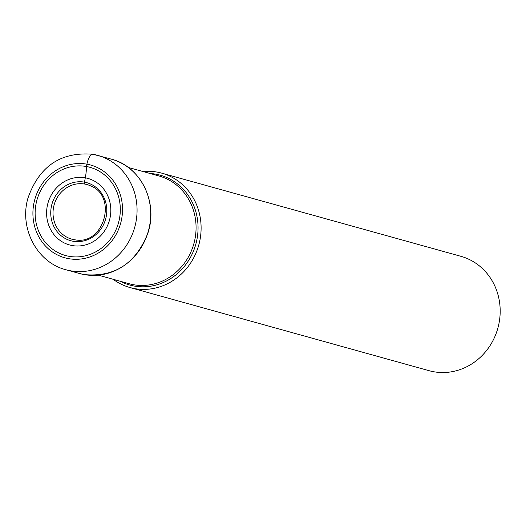 <?xml version="1.0" encoding="UTF-8"?>
<svg xmlns="http://www.w3.org/2000/svg" width="526" height="526" viewBox="0 0 526 526"><rect width="100%" height="100%" fill="white"/><g stroke="black" fill="none" stroke-linecap="round" stroke-linejoin="round"><path stroke-width="0.79" d="M84.798 184.067A28.338 26.221 -74.5 0 0 53.58 207.205A28.338 26.221 -74.5 0 0 73.988 239.672A28.338 26.221 105.5 0 0 75.52 239.902C104.148 245.129 117.758 196.165 90.538 185.862A28.338 26.221 105.5 0 0 84.798 184.067A1.834 0.697 -79.8 0 1 84.502 182.154L85.291 177.827A34.506 31.922 105.5 0 1 110.144 217.363A34.506 31.922 105.5 0 1 72.128 245.537A34.506 31.922 105.5 0 1 47.274 206.001A34.506 31.922 105.5 0 1 85.291 177.827A24.038 9.087 100.2 0 0 86.442 166.512A45.762 42.336 105.5 0 1 119.409 218.941A45.762 42.336 105.5 0 1 68.991 256.3A45.762 42.336 105.5 0 1 36.031 203.871A45.762 42.336 105.5 0 1 86.442 166.512L86.895 164.171A11.217 4.241 -79.8 0 1 93.141 154.309A59.359 54.921 -74.5 0 1 97.718 155.354A59.359 54.921 -74.5 0 1 135.366 224.799A59.359 54.921 -74.5 0 1 70.497 270.785A59.359 54.921 -74.5 0 1 65.921 269.739C36.892 262.448 19.067 228.087 27.963 198.085C39.24 166.17 60.917 151.56 92.997 154.276L111.361 159.148A59.359 54.921 105.5 0 1 149.003 228.586A59.359 54.921 105.5 0 1 84.14 274.579A59.359 54.921 105.5 0 1 79.564 273.527L65.921 269.739M113.103 279.267A59.359 54.921 -74.5 0 0 129.968 287.538A59.359 54.921 -74.5 0 0 134.544 288.59A59.359 54.921 -74.5 0 0 199.407 242.598A59.359 54.921 -74.5 0 0 161.765 173.159A59.359 54.921 -74.5 0 0 157.182 172.114A59.359 54.921 -74.5 0 0 143.052 171.542M161.765 173.159L460.835 256.293A59.359 54.921 105.5 0 1 498.484 325.739A59.359 54.921 105.5 0 1 433.615 371.724A59.359 54.921 105.5 0 1 429.038 370.679L129.968 287.538M73.022 241.237A30.113 27.858 -74.5 0 0 106.193 216.653A30.113 27.858 -74.5 0 0 84.502 182.154A30.113 27.858 -74.5 0 0 51.331 206.738A30.113 27.858 -74.5 0 0 73.022 241.237M68.538 258.641A48.142 44.539 -74.5 0 0 121.578 219.329A48.142 44.539 -74.5 0 0 86.895 164.171A48.142 44.539 -74.5 0 0 33.861 203.483A48.142 44.539 -74.5 0 0 68.538 258.641M128.259 167.432L159.01 175.98A55.907 51.726 105.5 0 1 194.475 241.349A55.907 51.726 105.5 0 1 133.433 284.704A55.907 51.726 105.5 0 1 133.374 284.691A55.907 51.726 105.5 0 1 129.061 283.705L98.316 275.157M120.119 281.219A56.999 52.738 -74.5 0 0 134.13 286.032A56.999 52.738 -74.5 0 0 134.196 286.045A56.999 52.738 -74.5 0 0 196.941 239.455A56.999 52.738 -74.5 0 0 155.874 174.185A56.999 52.738 -74.5 0 0 155.808 174.172A56.999 52.738 -74.5 0 0 150.061 173.488M111.361 159.148C140.527 166.361 158.267 202.069 148.023 232.702C136.056 263.447 114.767 277.406 84.16 274.585L79.564 273.527"/></g></svg>
